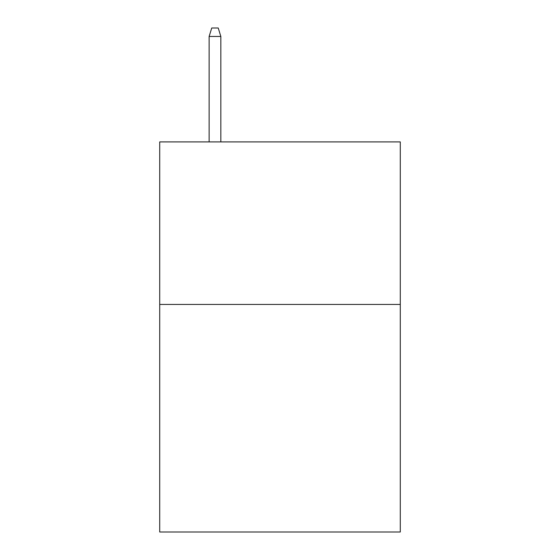 <?xml version="1.0" encoding="UTF-8"?>
<svg xmlns="http://www.w3.org/2000/svg" width="560" height="560" viewBox="0 0 560 560"><rect width="100%" height="100%" fill="white"/><g stroke="black" fill="none" stroke-linecap="round" stroke-linejoin="round"><path stroke-width="0.84" d="M400.281 304.444L400.281 532L159.719 532L159.719 141.904L400.281 141.904L400.281 304.444L159.719 304.444M220.836 141.904L220.836 36.449L209.132 36.449L209.132 141.904M209.132 36.449L211.736 28L218.232 28L220.836 36.449"/></g></svg>
